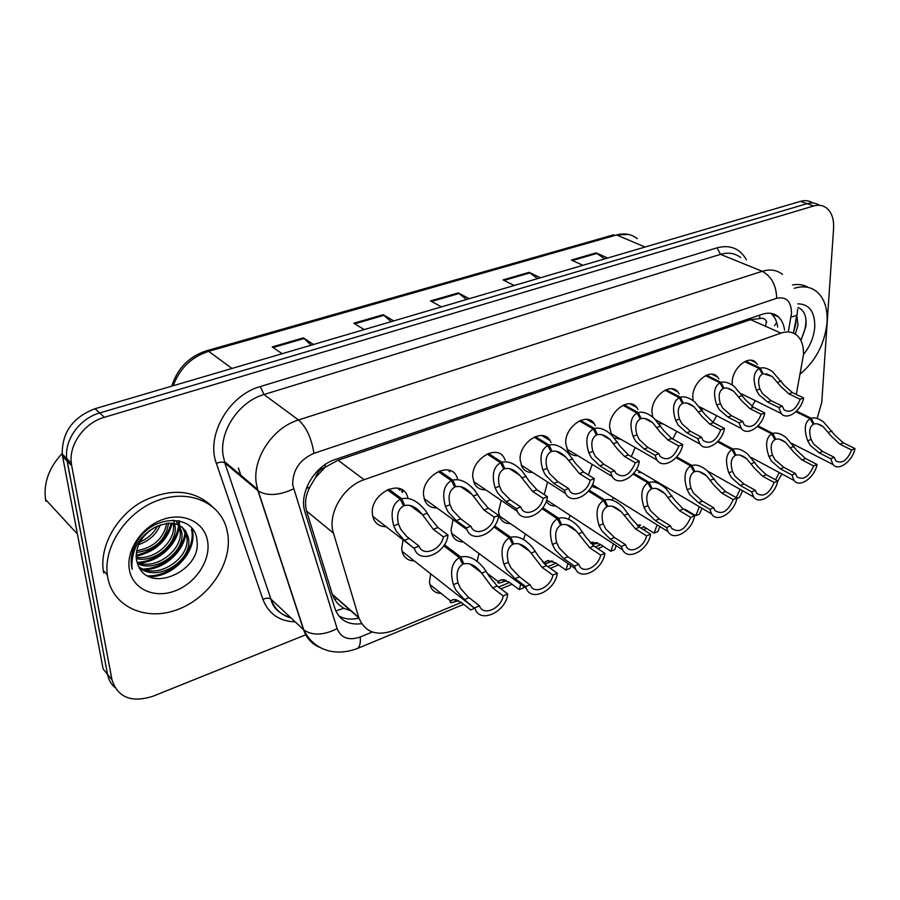 <?xml version="1.0" encoding="UTF-8"?>
<svg xmlns="http://www.w3.org/2000/svg" width="900" height="900" viewBox="0 0 900 900"><rect width="100%" height="100%" fill="white"/><g stroke="black" fill="none" stroke-linecap="round" stroke-linejoin="round"><path stroke-width="1.35" d="M441.045 593.393C435.971 593.269 432.45 590.962 430.459 586.451L429.469 582.008L430.695 573.829M414.225 560.88C408.634 560.801 404.764 558.259 402.615 553.252L401.647 548.887L403.065 539.842M463.252 541.879C458.123 541.924 454.466 539.707 452.261 535.23L451.012 529.942L453.082 519.626M599.456 489.004L591.649 486.304M641.587 472.635L638.55 472.489M510.39 523.597C505.688 523.733 502.245 521.798 500.04 517.815L498.51 511.706L501.21 500.377M555.761 505.991C551.599 506.183 548.426 504.619 546.233 501.3M544.264 494.606L547.549 481.995M386.123 526.702C379.912 526.691 375.637 523.89 373.32 518.288L372.386 514.046C369.72 493.999 401.04 477.934 407.261 495.81L407.936 497.801M436.905 507.904C431.246 508.016 427.23 505.586 424.834 500.603L423.585 495.304C421.402 476.235 450.034 460.339 456.716 476.584L457.515 478.586M485.696 489.814C480.544 490.016 476.764 487.924 474.368 483.514L472.793 477.293C471.037 459.124 497.284 443.441 504.293 458.19L505.204 460.192M577.732 455.647C573.469 455.974 570.173 454.421 567.855 451.001L565.717 443.284C564.683 426.679 586.935 411.57 594.225 423.686L595.35 425.666M532.597 472.41C527.918 472.68 524.385 470.88 522.011 466.988L520.144 459.968C518.76 442.62 542.891 427.207 550.091 440.572L551.115 442.564M703.553 408.881L701.269 408.949M693.101 400.657L692.786 396.765C692.561 382.05 710.393 367.931 717.548 376.988L718.92 378.911M663.131 423.923L658.991 423.596M652.748 417.105L651.949 411.716C651.488 396.428 670.613 381.971 677.869 391.939L679.163 393.885M621.214 439.493L614.273 437.805M580.511 420.412L594.518 428.501C599.591 427.162 605.317 429.356 611.696 435.071L609.626 427.207C608.884 411.3 629.482 396.506 636.795 407.486L637.999 409.455M742.579 394.369L741.78 394.459M732.296 385.065L732.206 382.343C732.195 368.145 748.867 354.364 755.899 362.599L757.327 364.511M796.286 394.436L803.43 355.084C803.857 346.556 801.81 340.099 797.31 335.711C792.934 331.83 787.489 330.964 780.975 333.124L364.118 479.723C343.08 486.461 327.071 514.339 333.439 533.104L358.909 617.918C365.006 632.25 376.571 636.457 393.615 630.529L461.317 602.482M315.371 477.743L325.327 467.021C320.377 468.956 317.059 472.522 315.371 477.743L309.87 487.069C305.584 495.394 304.493 503.415 306.608 511.099L332.46 594.664C334.519 600.502 338.332 605.025 343.901 608.254L350.91 610.875M766.811 322.245C765.518 318.848 763.144 317.632 759.701 318.6L750.577 319.669L338.062 460.238L325.935 466.819M498.532 587.059L509.625 582.457M547.875 566.606L556.099 563.197M595.294 546.964L600.851 544.658M640.879 528.064L643.961 526.793M684.754 509.895L685.541 509.569M654.311 481.815L655.043 480.577M612.101 500.152L613.395 497.666M568.553 519.221L570.217 515.475M523.507 539.483L525.431 534.049M477.113 561.285L478.957 553.466M588.42 475.031L592.166 464.4M712.991 422.404L716.681 415.71M672.817 439.088L676.654 431.303M631.305 456.593L635.175 447.514M751.905 406.339L755.336 400.691M399.87 490.387L400.207 488.858M306.382 634.534L152.977 696.24C131.445 703.046 117.788 697.556 111.971 679.77L71.685 465.626L67.129 461.048L66.758 458.572C64.226 439.897 79.751 418.444 99.686 412.965L807.053 203.659C811.597 202.365 815.625 202.849 819.135 205.11C815.625 202.849 811.597 202.365 807.053 203.659L99.686 412.965C79.751 418.444 64.226 439.897 66.758 458.572L107.539 674.381L67.129 461.048L62.629 456.525L62.246 454.061C61.965 432.36 72.889 417.24 95.006 408.713L800.471 201.352C805.016 200.07 809.044 200.554 812.565 202.815M114.84 687.51C111.015 684.067 108.585 679.691 107.539 674.381L103.151 669.049L62.629 456.525M311.152 345.184L303.379 337.871L272.183 346.928L282.127 353.711M313.515 344.486L303.379 337.871M391.185 321.66L383.141 314.707L353.801 323.235L364.219 329.58M393.728 320.906L383.141 314.707M604.71 258.896L596.092 252.889L571.421 260.055L582.896 265.309M607.669 258.019L596.092 252.889M537.581 278.629L529.121 272.329L503.021 279.911L514.204 285.491M540.428 277.785L529.121 272.329M466.526 299.509L458.257 292.905L430.605 300.926L441.439 306.877M469.226 298.71L458.257 292.905M784.564 330.109C783.81 324.382 781.74 319.961 778.354 316.845C773.989 313.088 768.634 312.233 762.266 314.269L335.239 459.506C314.269 465.986 298.507 493.481 305.021 512.168L334.946 608.636C339.412 620.291 348.3 625.309 361.642 623.7M778.354 316.845L771.435 313.853C774.832 316.969 776.914 321.379 777.679 327.082M71.685 465.626L71.314 463.151C68.794 444.386 84.409 422.809 104.434 417.262L813.679 205.976C818.235 204.671 822.262 205.155 825.773 207.428C831.465 211.579 834.064 218.599 833.58 228.499L821.745 402.446L817.121 418.455M358.976 618.097C351.259 619.965 344.486 619.189 338.647 615.769M745.661 361.181L760.32 368.111C763.673 367.155 767.734 368.336 772.492 371.644L784.181 385.234L792.326 392.546L803.621 397.957C801.293 410.816 787.106 420.829 781.29 413.572L778.804 407.52L767.565 401.985L758.925 394.729L756.416 390.262C752.625 379.26 753.559 372.015 759.217 368.505L744.683 361.642M759.217 368.505L762.356 374.141C758.43 376.493 757.609 381.431 759.904 388.957L762.322 393.446L771.075 400.646L782.314 406.159L784.035 409.86C790.391 413.415 795.769 409.894 800.179 399.274L788.895 393.863L780.84 386.483L772.166 376.47L761.839 373.207M760.32 368.111L763.166 373.838M778.804 407.52L782.314 406.159M800.179 399.274L803.621 397.957M796.567 411.098L811.181 418.252C814.523 417.206 818.595 418.387 823.41 421.796L834.93 435.262L843.322 442.822L855 448.605C852.48 461.374 838.429 471.634 832.984 464.524L830.768 458.752L819.146 452.824L810.259 445.343L807.694 440.82C803.79 429.716 804.589 422.325 810.101 418.68L795.915 411.728M810.101 418.68L813.274 424.339C809.46 426.803 808.729 431.831 811.102 439.436L813.577 443.981L822.566 451.418L834.199 457.312L835.74 460.822C841.815 464.22 847.114 460.62 851.636 450.011L839.97 444.206L831.668 436.59L823.106 426.656C819.574 424.136 816.559 423.259 814.072 424.024L812.734 423.371M811.181 418.252L814.072 424.024M830.768 458.752L834.199 457.312M851.636 450.011L855 448.605M779.276 472.545L775.541 479.767M777.645 481.365L781.852 473.929M794.239 288.315C802.822 285.683 810.169 286.661 816.3 291.274C824.231 297.9 827.809 308.317 827.044 322.526C824.76 343.71 815.794 360.877 800.168 374.051M792.472 284.951C798.424 283.916 803.722 284.749 808.369 287.471M793.643 332.032L795.758 324.27L795.915 319.871M795.352 334.192L797.985 325.226L796.804 315.113M800.91 340.571L805.871 326.531C806.873 316.62 804.285 310.275 798.097 307.496M797.794 303.829C809.303 304.088 814.961 311.771 814.759 326.88C813.904 337.05 810.135 346.275 803.464 354.566M800.64 340.054C804.791 332.156 806.479 324.787 805.736 317.947M45.833 501.176L45.529 499.489C43.447 482.85 49.005 467.516 62.19 453.499M107.719 577.373L107.336 574.931C103.264 546.21 126.81 511.56 157.916 500.366C188.955 488.824 219.746 502.425 226.631 528.615L227.891 534.803C231.998 563.648 209.036 597.904 177.705 609.536C146.464 621.585 113.074 607.354 107.719 577.373M103.646 572.895L103.252 570.465C99.889 545.985 116.19 516.6 141.278 502.088C169.459 487.879 192.893 489.139 211.601 505.868M138.746 566.696C156.926 580.601 190.553 558.394 186.862 537.368L182.419 527.276M139.162 567.506C156.926 583.11 192.375 560.689 188.572 539.01L188.314 537.311C183.127 522.743 171.799 519.548 154.305 527.726C141.21 535.939 135.259 546.66 136.44 559.89L138.026 565.076C149.355 594.866 201.623 570.364 196.976 541.271C196.234 513.54 152.066 513.484 136.53 542.43C132.03 550.462 130.376 558.416 131.546 566.269L132.199 569.261L131.861 566.246C131.929 549.023 139.41 536.186 154.305 527.726M137.036 562.433C155.97 570.769 183.341 549.63 180.079 530.865L178.301 524.756M137.419 563.602C156.263 573.233 185.141 551.801 181.766 532.485L179.415 525.285M136.136 557.19C155.115 560.565 176.006 540.956 173.385 524.464L173.205 523.294M136.26 558.596C155.284 563.186 177.862 543.127 175.05 526.061L174.578 523.553M136.642 550.789C153.562 547.65 163.62 538.459 166.804 523.215M136.35 552.533C155.149 549.765 165.893 539.944 168.57 523.069M139.916 541.991C147.859 538.571 153.743 533.227 157.556 525.949M138.611 544.624C149.141 540.979 156.398 534.364 160.391 524.767M177.716 523.665L175.612 520.796M174.206 522.259L173.329 520.099M207.72 541.946C210.578 560.869 195.368 583.538 174.746 591.019C154.181 598.781 132.66 589.14 129.375 569.7C125.786 550.373 141.953 526.387 163.305 519.322C184.612 511.976 205.166 522.923 207.72 541.946M136.114 556.189C155.374 551.812 167.422 540.81 172.249 523.17M131.197 562.86L131.794 562.939M139.118 563.13C159.761 561.791 178.189 543.634 179.393 525.274M179.426 524.689L179.359 520.819M145.316 569.812C166.185 568.53 184.905 550.069 186.086 531.529M149.153 576.686C174.352 577.339 197.528 550.148 192.308 529.988M136.125 555.244C154.643 550.766 166.365 540.056 171.281 523.08M131.175 562.14L131.828 562.207M137.014 562.376C157.882 561.735 177.12 543.533 178.537 524.858M178.583 524.149L178.571 520.65M143.123 569.048C164.531 568.541 184.41 549.371 185.276 530.303M147.442 575.831C172.822 577.125 196.785 549.619 191.453 529.178M706.556 375.21L721.08 382.399C724.781 381.353 729.202 382.736 734.344 386.527L745.447 399.791L753.57 407.317L764.764 412.931C762.48 426.296 747.281 436.545 741.364 428.535L739.046 422.843L727.909 417.082L719.291 409.635L716.771 405.067C713.002 393.84 714.06 386.426 719.944 382.815L705.533 375.671M719.944 382.815L723.105 388.553C719.033 390.983 718.121 396.045 720.394 403.718L722.812 408.308L731.531 415.71L742.68 421.436L744.266 424.868C750.926 428.873 756.562 425.351 761.197 414.304L750.004 408.668L741.994 401.096L733.748 391.32C729.979 388.507 726.705 387.484 723.949 388.249L722.554 387.551M721.08 382.399L723.949 388.249M739.046 422.843L742.68 421.436M761.197 414.304L764.764 412.931M666.045 389.734L680.423 397.215C684.518 396.067 689.344 397.676 694.879 402.03L705.33 414.889L713.385 422.618L724.489 428.445C722.261 442.373 705.915 452.846 699.93 444.004L697.804 438.728L686.79 432.754L678.206 425.081L675.686 420.424C671.94 408.949 673.121 401.355 679.241 397.642L664.976 390.218M679.241 397.642L682.436 403.493C678.195 406.001 677.194 411.176 679.433 419.029L681.851 423.709L690.548 431.314L701.584 437.276L703.001 440.392C709.965 444.915 715.894 441.405 720.788 429.874L709.706 424.024L701.752 416.228L693.99 406.755C689.918 403.537 686.363 402.345 683.303 403.178L681.84 402.412M680.423 397.215L683.303 403.178M697.804 438.728L701.584 437.276M720.788 429.874L724.489 428.445M624.06 404.786L638.269 412.571C642.814 411.334 648.067 413.201 654.019 418.196L663.727 430.526L671.726 438.48L682.706 444.555C680.546 459.079 662.918 469.766 656.899 459.99L655.009 455.22L644.119 448.999L635.58 441.113L633.071 436.343C629.347 424.631 630.675 416.846 637.031 413.01L622.946 405.293M637.031 413.01L640.26 418.984C635.85 421.571 634.748 426.87 636.964 434.891L639.371 439.684L648.023 447.514L658.924 453.713L660.161 456.446C667.451 461.554 673.684 458.077 678.859 446.029L667.901 439.942L660.015 431.933L652.804 422.843C648.439 419.141 644.558 417.746 641.16 418.657L639.63 417.814M638.269 412.571L641.16 418.657M655.009 455.22L658.924 453.713M678.859 446.029L682.706 444.555M611.696 435.071L620.561 446.76L628.492 454.95L639.326 461.261C637.256 476.46 618.165 487.35 612.18 476.527L610.571 472.354L599.827 465.863L591.345 457.751L588.836 452.88C585.146 440.899 586.62 432.923 593.246 428.963L579.341 420.919M593.246 428.963L596.498 435.06C591.908 437.738 590.692 443.171 592.875 451.361L595.283 456.266L603.889 464.321L614.633 470.779L615.645 473.074C623.261 478.834 629.831 475.414 635.344 462.803L624.521 456.469L616.702 448.211L610.121 439.605C605.452 435.364 601.222 433.733 597.431 434.723L595.811 433.777M594.518 428.501L597.431 434.723M610.571 472.354L614.633 470.779M635.344 462.803L639.326 461.261M740.048 489.308L736.234 497.644M736.852 498.454L739.508 497.34L742.646 490.77M685.035 509.265L695.745 515.666L699.379 506.734M695.745 515.666L699.424 514.125L702.011 508.286M643.466 526.477L654.053 533.137L657.191 524.88M654.053 533.137L657.877 531.54L659.891 526.556M639.776 524.846L638.01 526.14M637.796 525.96L639.495 524.779L637.312 525.555M640.62 525.105L638.123 526.23M590.377 542.97L592.155 542.317L600.356 544.331L610.808 551.261L613.429 543.814M596.7 542.621L592.538 545.017M610.808 551.261L614.768 549.596L616.207 545.636M597.015 542.711L595.485 543.847L597.611 542.914M593.258 542.183L592.92 542.576C592.211 543.656 593.37 543.645 596.396 542.531M758.036 425.858L772.841 433.44C776.52 432.304 780.941 433.665 786.116 437.546L797.096 450.72L805.466 458.483L817.065 464.49C814.579 477.743 799.56 488.261 794.025 480.454L791.944 475.009L780.401 468.855L771.536 461.16L768.971 456.548C765.079 445.196 766.001 437.647 771.727 433.879L757.373 426.521M771.727 433.879L774.934 439.661C770.962 442.192 770.153 447.345 772.504 455.108L774.979 459.754L783.945 467.392L795.499 473.524L796.916 476.775C803.284 480.6 808.841 476.989 813.577 465.952L801.99 459.923L793.721 452.093L785.565 442.384C781.762 439.515 778.489 438.491 775.755 439.335L774.349 438.604M772.841 433.44L775.755 439.335M791.944 475.009L795.499 473.524M813.577 465.952L817.065 464.49M718.11 441.124L733.117 449.179C737.168 447.941 741.982 449.527 747.54 453.938L757.901 466.729L766.226 474.716L777.735 480.96C775.294 494.741 759.195 505.507 753.592 496.924L751.68 491.873L740.239 485.471L731.408 477.562L728.831 472.838C724.961 461.25 726.008 453.51 731.959 449.629L717.446 441.832M731.959 449.629L735.199 455.524C731.07 458.145 730.17 463.421 732.488 471.353L734.974 476.1L743.918 483.952L755.37 490.32L756.653 493.29C763.312 497.576 769.129 493.976 774.124 482.468L762.626 476.213L754.403 468.157L746.696 458.73C742.624 455.456 739.069 454.275 736.043 455.186L734.569 454.399M733.117 449.179L736.043 455.186M751.68 491.873L755.37 490.32M774.124 482.468L777.735 480.96M676.71 456.907L691.92 465.491C696.409 464.152 701.629 465.998 707.591 471.026L717.266 483.334L725.535 491.558L736.931 498.049C734.558 512.392 717.244 523.418 711.619 513.956L709.898 509.366L698.569 502.706L689.771 494.572L687.195 489.735C683.359 477.9 684.529 469.969 690.716 465.964L676.035 457.673M690.716 465.964L693.99 471.983C689.692 474.683 688.702 480.094 690.998 488.194L693.472 493.054L702.394 501.131L713.722 507.769L714.847 510.39C721.811 515.205 727.92 511.616 733.185 499.613L721.8 493.099L713.633 484.819L706.444 475.74C702.079 472.016 698.22 470.644 694.867 471.634L693.326 470.756M691.92 465.491L694.867 471.634M709.898 509.366L713.722 507.769M733.185 499.613L736.931 498.049M633.758 473.265L649.181 482.423C654.165 480.971 659.835 483.109 666.202 488.846L675.101 500.558L683.314 509.029L694.586 515.779C692.291 530.741 673.594 542.014 667.991 531.596L666.506 527.535L655.312 520.605L646.56 512.224L643.984 507.285C640.17 495.169 641.486 487.058 647.933 482.918L633.071 474.075M647.933 482.918L651.229 489.06C646.762 491.85 645.66 497.385 647.933 505.676L650.408 510.649L659.273 518.974L670.477 525.87L671.411 528.097C678.69 533.509 685.114 529.942 690.694 517.41L679.433 510.637L671.332 502.099L664.717 493.459C660.049 489.218 655.864 487.631 652.14 488.7L650.509 487.721M649.181 482.423L652.14 488.7M666.506 527.535L670.477 525.87M690.694 517.41L694.586 515.779M535.309 436.624L549.09 445.05C554.771 443.599 561.015 446.164 567.81 452.723L575.741 463.624L583.594 472.05L594.27 478.631C592.301 494.539 571.567 505.609 565.684 493.627L564.379 490.151L553.815 483.39L545.4 475.031L542.891 470.036C539.235 457.785 540.866 449.618 547.774 445.534L534.094 437.152M547.774 445.534L551.048 451.755C546.266 454.511 544.95 460.091 547.087 468.473L549.484 473.49L558.034 481.793L568.609 488.52L569.374 490.298C573.536 498.679 588.026 491.558 590.13 480.229L579.465 473.625L565.841 457.11C560.869 452.25 556.267 450.349 552.026 451.406L550.305 450.349M549.09 445.05L552.026 451.406M564.379 490.151L568.609 488.52M590.13 480.229L594.27 478.631M488.374 453.454L501.896 462.24C508.275 460.688 515.059 463.669 522.248 471.195L529.189 481.129L536.94 489.825L547.436 496.676C545.591 513.382 522.99 524.587 517.309 511.335L516.341 508.657L505.969 501.615L497.632 492.998L495.135 487.89C491.524 475.346 493.324 466.965 500.512 462.735L487.08 454.005M500.512 462.735L503.831 469.103C498.848 471.96 497.396 477.675 499.5 486.259L501.885 491.4L510.356 499.95L520.751 506.959L521.235 508.151C525.262 517.433 541.046 510.244 543.127 498.341L532.654 491.456L519.863 475.391C514.609 469.822 509.603 467.606 504.844 468.731L503.021 467.55M501.896 462.24L504.844 468.731M516.341 508.657L520.751 506.959M543.127 498.341L547.436 496.676M439.571 470.959L452.812 480.116C459.99 478.474 467.359 481.95 474.907 490.545L480.769 499.343L488.419 508.298L498.713 515.452C497.002 533.014 472.309 544.32 466.954 529.673L466.346 527.929L456.188 520.571L447.941 511.684L445.455 506.452C441.9 493.616 443.869 485.01 451.384 480.634L438.233 471.521M451.384 480.634L454.725 487.147C449.516 490.095 447.941 495.968 449.989 504.754L452.374 510.019L460.755 518.839L471.127 526.669C474.93 536.929 492.188 529.717 494.235 517.185L483.952 509.996L472.072 494.494C466.571 488.149 461.137 485.561 455.771 486.754L453.825 485.404M452.812 480.116L455.771 486.754M466.346 527.929L470.925 526.163M494.235 517.185L498.713 515.452M388.811 489.161L401.738 498.724C409.838 497.002 417.803 501.03 425.644 510.817L430.391 518.288L437.918 527.535L447.986 535.005C446.445 553.5 419.389 564.84 414.495 548.696L404.348 540.315L396.214 531.135L393.739 525.769C390.229 512.629 392.4 503.786 400.252 499.264L387.405 489.746M400.252 499.264L403.605 505.912C398.183 508.973 396.461 515.002 398.464 524.002L400.826 529.403L406.721 536.49L419.04 546.154C422.752 557.156 441.349 549.855 443.317 536.805L433.271 529.301L422.348 514.496C416.644 507.262 410.76 504.27 404.707 505.519L402.626 503.966M401.738 498.724L404.707 505.519M414.259 547.999L419.04 546.154M443.317 536.805L447.986 535.005M589.151 490.196L604.8 500.006C610.346 498.442 616.5 500.929 623.284 507.454L631.316 518.445L639.461 527.164L650.599 534.195C648.383 549.832 628.155 561.341 622.631 549.855L621.405 546.424L610.369 539.201L601.673 530.561L599.096 525.51C595.316 513.124 596.779 504.787 603.506 500.524L588.454 491.062M603.506 500.524L606.825 506.79C602.168 509.67 600.964 515.363 603.202 523.845L605.666 528.93L614.486 537.502L625.545 544.691L626.265 546.457C630.169 554.501 644.299 547.043 646.549 535.894L635.434 528.84L621.428 511.942C616.466 507.116 611.921 505.271 607.781 506.407L606.049 505.327M604.8 500.006L607.781 506.407M621.405 546.424L625.545 544.691M646.549 535.894L650.599 534.195M542.801 507.735L558.686 518.276C564.874 516.6 571.556 519.48 578.722 526.916L585.832 537.03L593.887 546.019L604.867 553.354C602.764 569.722 580.793 581.434 575.449 568.778L574.504 566.066L563.648 558.54L555.007 549.63L552.442 544.444C548.696 531.776 550.327 523.226 557.336 518.805L542.092 508.669M557.336 518.805L560.689 525.217C555.84 528.199 554.501 534.038 556.706 542.711L559.17 547.931L567.923 556.762L578.801 564.266L579.296 565.493C583.087 574.358 598.421 566.798 600.66 555.109L589.702 547.751L576.472 531.236C571.23 525.735 566.303 523.597 561.679 524.824L559.845 523.597M558.686 518.276L561.679 524.824M574.504 566.066L578.801 564.266M600.66 555.109L604.867 553.354M494.606 525.904L510.728 537.278C517.669 535.489 524.891 538.819 532.418 547.267L538.538 556.358L546.502 565.627L557.291 573.266C555.311 590.434 531.405 602.336 526.32 588.398L525.69 586.508L515.025 578.655L506.475 569.452L503.91 564.154C500.209 551.171 502.009 542.396 509.321 537.829L493.886 526.916M509.321 537.829L512.707 544.376C507.645 547.47 506.194 553.455 508.343 562.354L510.795 567.686L519.48 576.81L530.404 585.259C534.004 595.035 550.71 587.374 552.915 575.1L542.137 567.428L529.74 551.385C524.261 545.141 518.918 542.666 513.731 543.971L511.785 542.587M510.728 537.278L513.731 543.971M525.69 586.508L530.168 584.629M552.915 575.1L557.291 573.266M444.442 544.725L460.822 557.044C468.608 555.154 476.415 559.001 484.256 568.575L489.33 576.461L497.171 586.035L507.769 594.011C505.935 612.034 479.846 624.094 475.144 608.76L464.389 599.602L455.929 590.107L453.386 584.663C449.73 571.365 451.721 562.354 459.36 557.618L443.723 545.839M459.36 557.618L462.769 564.322C457.481 567.517 455.895 573.671 457.999 582.784L460.44 588.262L467.887 596.745L479.498 605.846C482.884 616.523 501.041 608.783 503.201 595.924L492.637 587.914L481.129 572.445C475.425 565.38 469.665 562.534 463.838 563.895L461.756 562.32M460.822 557.044L463.838 563.895M474.84 607.804L479.498 605.846M503.201 595.924L507.769 594.011M543.825 563.31L547.582 560.678L555.615 562.86L565.898 570.071L567.967 563.58M552.308 561.15L544.725 564.188M565.898 570.071L570.015 568.35L570.881 565.605M552.645 561.274L551.61 561.668M548.865 560.554L548.809 560.621C548.021 561.724 548.966 561.825 551.644 560.947M552.96 561.398L551.891 561.859M506.216 580.433L505.339 581.085C499.275 583.47 496.912 583.65 498.262 581.625L501.289 579.746L509.141 582.109L519.255 589.613L520.751 584.28M519.255 589.613L523.53 587.824L523.845 586.564M502.796 579.656L505.114 580.05M458.314 600.514C451.609 603.135 449.055 603.304 450.641 601.031L453.195 599.558L460.845 602.111L470.745 609.93L474.581 608.321M455.006 599.524L456.649 599.861M306.259 488.486L309.87 487.069M759.701 318.6L759.712 315.135M766.305 321.817L765.506 326.272M774.495 325.688L776.722 322.571M335.779 610.875L343.901 608.254M325.327 467.021L325.035 464.614M750.577 319.669L780.975 333.124M332.336 594.281L358.796 617.524M306.608 511.099L333.439 533.104M338.062 460.238L364.118 479.723M171.754 386.156C177.502 368.269 189.101 356.468 206.561 350.764L208.654 351.326C191.531 356.906 179.708 368.381 173.205 385.729M637.312 238.691C631.474 234.09 624.566 232.841 616.59 234.968L628.346 234.405M645.064 247.028L616.59 234.968L208.654 351.326L231.975 368.449M95.006 408.713L104.434 417.262M800.471 201.352L813.679 205.976M431.584 301.466L459.101 293.468M504.034 280.418L529.988 272.869M572.456 260.528L596.981 253.395M354.746 323.809L383.963 315.315M273.082 347.535L304.166 338.501M788.321 331.762L791.528 313.256C791.291 301.298 786.33 296.314 776.666 298.305L313.909 453.353C299.644 459.641 292.579 470.183 292.702 484.965L337.14 628.65C341.111 638.123 348.806 640.901 360.225 636.998L372.386 631.991M321.007 647.865C312.469 644.704 306.652 638.651 303.548 629.707L257.963 490.748L256.219 482.918C252.45 458.089 273.037 427.489 298.496 419.974L762.232 271.305C770.119 268.92 776.869 269.944 782.471 274.399M295.2 621.877C279.27 621.259 268.515 613.778 262.935 599.445L216.382 463.444C205.695 435.577 228.78 395.1 260.325 386.55L717.064 247.838L720.518 254.351L762.232 271.305C771.525 276.379 776.34 285.368 776.666 298.305M313.909 453.353C311.58 438.311 306.45 427.185 298.496 419.974L263.981 394.537C239.074 401.558 219.161 431.089 223.088 455.299L224.876 462.96L258.233 490.973C267.221 496.26 278.989 495.574 293.524 488.902M717.064 247.838C730.192 244.451 739.991 248.468 746.46 259.886M740.7 257.569C735.053 253.159 728.325 252.09 720.518 254.351L263.981 394.537L260.325 386.55M111.971 679.77L107.539 674.381M290.149 617.141L288.371 617.085M216.382 463.444C219.915 461.858 222.727 461.689 224.809 462.915L224.415 461.509L257.512 489.274L258.233 490.973L303.817 629.955L270.979 599.153C274.534 608.951 281.239 615.251 291.105 618.03M290.801 617.749C279.248 613.879 272.621 607.658 270.911 599.096L224.809 462.915L270.911 599.096C268.875 597.735 266.22 597.847 262.935 599.445M360.225 636.998C360.743 643.309 359.719 647.179 357.165 648.607C330.829 658.192 311.546 646.459 303.817 629.955C312.548 635.827 323.651 635.389 337.14 628.65M791.089 316.834C795.803 316.192 797.839 314.899 797.209 312.952L797.67 309.116M238.444 468.101L241.335 476.786M334.71 599.49L336.96 598.613M788.895 393.863L792.326 392.546M777.791 382.275L781.211 380.993M756.416 390.262L759.904 388.957M767.565 401.985L771.075 400.646M839.97 444.206L843.322 442.822M828.585 432.338L831.926 430.988M807.694 440.82L811.102 439.436M819.146 452.824L822.566 451.418M750.004 408.668L753.57 407.317M738.934 396.799L742.477 395.471M716.771 405.067L720.394 403.718M727.909 417.082L731.531 415.71M709.706 424.024L713.385 422.618M698.659 411.84L702.326 410.468M675.686 420.424L679.433 419.029M686.79 432.754L690.548 431.314M667.901 439.942L671.726 438.48M656.899 427.444L660.712 426.026M633.071 436.343L636.964 434.891M644.119 448.999L648.023 447.514M624.521 456.469L628.492 454.95M613.575 443.632L617.524 442.159M588.836 452.88L592.875 451.361M599.827 465.863L603.889 464.321M592.492 542.261L590.49 543.082M801.99 459.923L805.466 458.483M790.616 447.761L794.07 446.355M768.971 456.548L772.504 455.108M780.401 468.855L783.945 467.392M762.626 476.213L766.226 474.716M751.275 463.725L754.852 462.274M728.831 472.838L732.488 471.353M740.239 485.471L743.918 483.952M721.8 493.099L725.535 491.558M710.471 480.285L714.195 478.777M687.195 489.735L690.998 488.194M698.569 502.706L702.394 501.131M679.433 510.637L683.314 509.029M668.149 497.475L672.008 495.9M643.984 507.285L647.933 505.676M655.312 520.605L659.273 518.974M579.465 473.625L583.594 472.05M568.586 460.44L572.692 458.91M542.891 470.036L547.087 468.473M553.815 483.39L558.034 481.793M532.654 491.456L536.94 489.825M521.854 477.9L526.118 476.314M495.135 487.89L499.5 486.259M505.969 501.615L510.356 499.95M483.952 509.996L488.419 508.298M473.254 496.058L477.686 494.404M445.455 506.452L449.989 504.754M456.188 520.571L460.755 518.839M433.271 529.301L437.918 527.535M422.674 514.957L427.298 513.236M393.739 525.769L398.464 524.002M404.348 540.315L409.106 538.515M635.434 528.84L639.461 527.164M624.206 515.317L628.211 513.686M599.096 525.51L603.202 523.845M610.369 539.201L614.486 537.502M449.37 470.317L449.044 471.319M449.854 471.881L450.236 470.61M589.702 547.751L593.887 546.019M578.543 533.846L582.716 532.159M552.442 544.444L556.706 542.711M563.648 558.54L567.923 556.762M398.599 489.454L398.812 488.407M402.019 489.735L401.681 491.715M402.626 492.412L402.919 490.309M542.137 567.428L546.502 565.627M531.067 553.129L535.399 551.363M503.91 564.154L508.343 562.354M515.025 578.655L519.48 576.81M492.637 587.914L497.171 586.035M481.657 573.188L486.169 571.354M453.386 584.663L457.999 582.784M464.389 599.602L469.035 597.679M547.909 560.632L545.299 561.701M501.615 579.701L499.129 580.725M453.51 599.512L451.147 600.48M332.46 594.664L358.909 617.918M755.899 362.599L750.904 360.259M636.795 407.486L630.011 403.796M677.869 391.939L671.738 388.766M717.548 376.988L712.012 374.254M550.091 440.572L541.856 435.566M594.225 423.686L586.744 419.389M206.561 350.764L613.845 234.765M62.246 454.061L71.314 463.151M357.165 648.607L463.68 604.35M500.94 588.87L512.044 584.258M550.339 568.339L558.562 564.93M597.791 548.629L603.349 546.311M643.41 529.661L646.504 528.379M687.319 511.425L688.106 511.099M793.44 333.157L796.86 314.809M333.259 596.734L334.339 596.306M238.354 468.022L241.245 476.719M781.29 413.572L741.217 393.694M772.166 376.47L766.44 373.759M832.984 464.524L792.034 443.543M823.106 426.656L817.571 423.945M77.4 534.026L45.529 499.489M107.336 574.931L103.252 570.465M188.314 537.311L186.593 535.68M181.496 530.798L179.797 529.189M174.769 524.385L173.722 523.384M741.364 428.535L699.649 406.856M733.748 391.32L727.391 388.159M699.93 444.004L655.852 419.951M693.99 406.755L686.947 403.088M656.899 459.99L610.898 433.564M652.804 422.843L645.008 418.567M612.18 476.527L566.842 449.044M610.121 439.605L601.515 434.621M591.266 542.565L590.704 542.79M794.025 480.454L751.174 457.481M785.565 442.384L779.456 439.245M753.592 496.924L707.749 471.161M746.696 458.73L739.957 455.096M711.619 513.956L636.311 469.519M706.444 475.74L699.019 471.544M667.991 531.596L592.447 484.65M664.717 493.459L656.561 488.61M565.684 493.627L521.089 465.03M565.841 457.11L556.369 451.305M517.309 511.335L473.558 481.556M519.863 475.391L509.49 468.641M466.954 529.673L424.147 498.645M472.072 494.494L460.777 486.675M414.495 548.696L372.735 516.33M422.348 514.496L410.13 505.463M622.631 549.855L546.66 500.017M621.428 511.942L612.495 506.34M575.449 568.778L499.23 515.846M576.472 531.236L566.73 524.756M526.32 588.398L451.553 533.261M529.74 551.385L519.176 543.926M475.144 608.76L402.019 551.284M481.129 572.445L469.733 563.884M544.084 562.928L542.43 561.769M498.262 581.625L487.586 573.626M450.641 601.031L429.84 584.471"/></g></svg>
